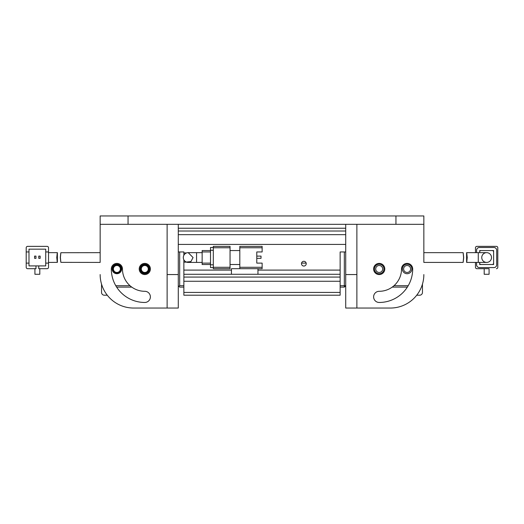 <?xml version="1.0" encoding="UTF-8"?>
<svg xmlns="http://www.w3.org/2000/svg" width="524" height="524" viewBox="0 0 524 524"><rect width="100%" height="100%" fill="white"/><g stroke="black" fill="none" stroke-linecap="round" stroke-linejoin="round"><path stroke-width="0.79" d="M395.947 224.331L100.15 224.331L100.15 215.953L423.851 215.953L423.851 224.331L395.947 224.331L395.947 215.953M128.053 224.331L128.053 215.953M60.954 262.354L100.15 262.419L100.15 224.331L100.15 252.653L60.954 252.712M374.457 268.976A4.742 4.742 0 0 1 379.199 264.234A4.742 4.742 0 0 1 383.948 268.976A4.742 4.742 0 0 1 379.199 273.718A4.742 4.742 0 0 1 374.457 268.976M382.69 268.976A3.491 3.491 0 0 0 379.199 265.491A3.491 3.491 0 0 0 375.715 268.976A3.491 3.491 0 0 0 379.199 272.467A3.491 3.491 0 0 0 382.69 268.976M402.366 268.976A4.742 4.742 0 0 1 407.109 264.234A4.742 4.742 0 0 1 411.851 268.976A4.742 4.742 0 0 1 407.109 273.718A4.742 4.742 0 0 1 402.366 268.976M410.593 268.976A3.491 3.491 0 0 0 407.109 265.491A3.491 3.491 0 0 0 403.618 268.976A3.491 3.491 0 0 0 407.109 272.467A3.491 3.491 0 0 0 410.593 268.976M393.969 285.718L408.203 285.718M421.702 286.359L422.455 285.718L422.455 284.126M392.214 287.113L407.351 287.113M478.268 252.653L486.639 252.653A4.886 4.886 0 0 1 491.519 257.533A4.886 4.886 0 0 0 486.639 252.653A4.886 4.886 0 0 0 481.752 257.533A4.886 4.886 0 0 0 486.639 262.419A4.886 4.886 0 0 0 491.519 257.533A4.886 4.886 0 0 1 486.639 262.419L466.615 262.419L466.615 252.653L478.268 252.653L478.268 262.419M467.231 257.533C466.57 263.834 466.55 263.834 467.172 257.533C466.55 251.232 466.57 251.232 467.231 257.533M496.405 246.372L476.873 246.372L496.405 246.372A1.395 1.395 0 0 1 497.8 247.767L497.8 267.299L497.8 247.767M479.663 252.653L479.663 250.557L493.615 250.557L493.615 264.509L479.663 264.509L479.663 262.419M489.082 268.694L476.873 268.694L484.196 268.694L484.196 274.281L489.082 274.281L489.082 268.694M475.478 247.767L475.478 252.653L475.478 247.767A1.395 1.395 0 0 1 476.873 246.372M475.478 262.419L475.478 267.299L475.478 262.419M497.8 267.299A1.395 1.395 0 0 1 496.405 268.694M476.873 268.694A1.395 1.395 0 0 1 475.478 267.299M476.591 252.653L476.591 250.282A2.79 2.79 0 0 1 479.381 247.492L493.896 247.492A2.79 2.79 0 0 1 496.686 250.282L496.686 264.79A2.79 2.79 0 0 1 493.896 267.581L479.381 267.581A2.79 2.79 0 0 1 476.591 264.79L476.591 262.419M481.058 264.509A1.395 1.395 0 0 1 479.663 263.113M493.615 263.113A1.395 1.395 0 0 1 492.219 264.509M492.219 250.557A1.395 1.395 0 0 1 493.615 251.952M479.663 251.952A1.395 1.395 0 0 1 481.058 250.557M463.596 257.533C462.987 263.834 463.026 263.834 463.701 257.533C463.026 251.232 462.987 251.232 463.596 257.533M306.232 263.677A2.371 2.371 0 0 0 303.861 261.299A2.371 2.371 0 0 0 301.483 263.677A2.371 2.371 0 0 0 303.861 266.048A2.371 2.371 0 0 0 306.232 263.677M340.135 287.113L344.32 287.113L345.716 285.718L344.32 285.718L344.32 251.952L340.135 251.952L345.716 251.952M178.284 251.952L183.865 251.952L183.865 255.267M178.284 285.718L178.979 286.418L179.68 285.718L179.68 251.952L183.865 251.952L183.865 252.928L186.564 252.928M186.564 262.138L183.865 262.138L183.865 270.096L231.444 270.096M344.32 287.113L344.32 285.718L340.135 285.718L340.135 251.952L340.135 270.096L257.952 270.096M178.284 244.42L345.716 244.42M257.952 268.694L257.952 274.281L340.135 274.281L340.135 277.072L183.865 277.072L183.865 274.281L231.444 274.281L231.444 268.694L262.138 268.694L262.138 267.299L239.815 267.299L239.815 268.694M340.135 292.418L340.135 281.257L183.865 281.257L183.865 295.209L340.135 295.209L340.135 292.418L183.865 292.418M345.716 228.235L178.284 228.235M345.716 234.654L178.284 234.654M183.865 287.113L179.68 287.113L178.979 286.418M183.865 259.799L183.865 285.718L179.68 285.718M202.146 262.419L196.559 262.419L196.559 252.653L188.188 252.653A4.886 4.886 0 0 0 183.308 257.533A4.886 4.886 0 0 0 188.188 262.419A4.886 4.886 0 0 1 183.308 257.533L183.4 256.583M262.138 246.372L239.815 246.372L239.815 247.767L262.138 247.767L262.138 246.372M239.815 267.299L239.815 247.767M256.786 251.952L256.786 263.113L256.786 258.339L261.024 258.339L261.024 256.105L256.786 256.105L256.786 251.952L262.138 251.952L262.138 247.767M230.049 264.509L239.815 264.509M230.049 250.557L239.815 250.557M256.786 263.113L262.138 263.113L262.138 267.299M213.307 267.299L213.307 268.694L230.049 268.694L230.049 267.299L213.307 267.299L213.307 247.767L230.049 247.767L230.049 246.372L213.307 246.372L213.307 247.767M230.049 247.767L230.049 267.299M257.952 274.281L231.444 274.281M213.307 247.492L210.517 247.492L210.517 250.282L213.307 250.282M213.307 264.79L210.517 264.79L210.517 250.282M210.517 264.79L210.517 267.581L213.307 267.581M210.517 250.557L202.146 250.557L202.146 251.952L210.517 251.952M210.517 263.113L202.146 263.113L202.146 251.952M202.146 263.113L202.146 264.509L210.517 264.509M188.195 252.653L193.074 257.533L190.906 261.594L186.321 262.046M306.16 263.113L301.555 263.113M107.276 295.209L104.335 295.209A2.79 2.79 0 0 1 101.545 292.418L101.545 285.718L102.062 285.718M112.149 268.976A4.742 4.742 0 0 1 116.891 264.234A4.742 4.742 0 0 1 121.633 268.976A4.742 4.742 0 0 1 116.891 273.718A4.742 4.742 0 0 1 112.149 268.976M121.077 268.976A4.185 4.185 0 0 0 116.891 264.79A4.185 4.185 0 0 0 112.706 268.976A4.185 4.185 0 0 0 116.891 273.161A4.185 4.185 0 0 0 121.077 268.976M140.052 268.976A4.742 4.742 0 0 1 144.801 264.234A4.742 4.742 0 0 1 149.543 268.976A4.742 4.742 0 0 1 144.801 273.718A4.742 4.742 0 0 1 140.052 268.976M148.986 268.976A4.185 4.185 0 0 0 144.801 264.79A4.185 4.185 0 0 0 140.609 268.976A4.185 4.185 0 0 0 144.801 273.161A4.185 4.185 0 0 0 148.986 268.976M120.382 268.976A3.491 3.491 0 0 0 116.891 265.491A3.491 3.491 0 0 0 113.407 268.976A3.491 3.491 0 0 0 116.891 272.467A3.491 3.491 0 0 0 120.382 268.976M148.285 268.976A3.491 3.491 0 0 0 144.801 265.491A3.491 3.491 0 0 0 141.31 268.976A3.491 3.491 0 0 0 144.801 272.467A3.491 3.491 0 0 0 148.285 268.976M115.797 285.718L130.031 285.718M116.649 287.113L131.786 287.113M101.545 284.126L101.545 285.718L102.37 286.543M48.522 262.419L57.398 262.367L57.385 252.653L48.522 252.653M56.769 257.533C57.43 263.834 57.45 263.834 56.828 257.533C57.45 251.232 57.43 251.232 56.769 257.533M48.522 247.767A1.395 1.395 0 0 0 47.127 246.372L27.595 246.372A1.395 1.395 0 0 0 26.2 247.767L26.2 251.952L28.99 251.952L28.99 249.162L45.732 249.162L45.732 251.952L48.522 251.952L48.522 247.767L48.522 267.299A1.395 1.395 0 0 1 47.127 268.694L38.756 268.694L38.756 265.904L45.732 265.904L45.732 263.113L48.522 263.113M26.2 267.299A1.395 1.395 0 0 0 27.595 268.694L35.966 268.694L35.966 265.904L28.99 265.904L28.99 263.113L26.2 263.113L26.2 267.299L26.2 251.952M34.918 268.694L34.918 274.281L39.804 274.281L39.804 268.694L47.127 268.694M47.127 246.372L27.595 246.372M45.732 263.113L45.732 251.952M28.99 251.952L28.99 263.113M38.756 265.904L35.966 265.904M34.571 256.105L34.571 258.339L35.966 258.339L35.966 256.105L34.571 256.105M38.756 256.105L38.756 258.339L40.151 258.339L40.151 256.105L38.756 256.105M60.404 257.533C61.013 263.834 60.974 263.834 60.299 257.533C60.974 251.232 61.013 251.232 60.404 257.533C61.013 263.834 60.974 263.834 60.299 257.533C60.974 251.232 61.013 251.232 60.404 257.533M463.065 262.419L423.851 262.419L423.851 224.331L423.851 252.653L463.065 252.653M379.199 263.395A5.581 5.581 0 0 0 373.619 268.976A5.581 5.581 0 0 0 379.199 274.556A5.581 5.581 0 0 0 384.786 268.976A5.581 5.581 0 0 0 379.199 263.395M412.689 268.976A5.581 5.581 0 0 0 407.109 263.395A5.581 5.581 0 0 0 401.528 268.976A22.322 22.322 0 0 1 379.199 291.298A5.581 5.581 0 0 0 373.619 296.879A5.581 5.581 0 0 0 379.199 302.466A33.484 33.484 0 0 0 412.689 268.976M356.877 308.047L356.877 224.331L345.716 224.331L345.716 308.047L390.367 308.047A33.484 33.484 0 0 0 423.851 274.556M144.801 263.395A5.581 5.581 0 0 1 150.381 268.976A5.581 5.581 0 0 1 144.801 274.556A5.581 5.581 0 0 1 139.214 268.976A5.581 5.581 0 0 1 144.801 263.395M167.123 224.331L178.284 224.331L178.284 274.556L167.123 274.556L167.123 224.331M100.15 274.556A33.484 33.484 0 0 0 133.633 308.047L178.284 308.047L178.284 274.556M111.311 268.976A5.581 5.581 0 0 1 116.891 263.395A5.581 5.581 0 0 1 122.472 268.976A22.322 22.322 0 0 0 144.801 291.298A5.581 5.581 0 0 1 150.381 296.879A5.581 5.581 0 0 1 144.801 302.466A33.484 33.484 0 0 1 111.311 268.976M167.123 274.556L167.123 308.047M416.724 295.209L419.665 295.209A2.79 2.79 0 0 0 422.455 292.418L422.455 285.718M178.284 231.025L345.716 231.025M356.877 274.556L345.716 274.556M196.559 252.653L202.146 252.653M196.559 262.419L188.188 262.419"/></g></svg>
